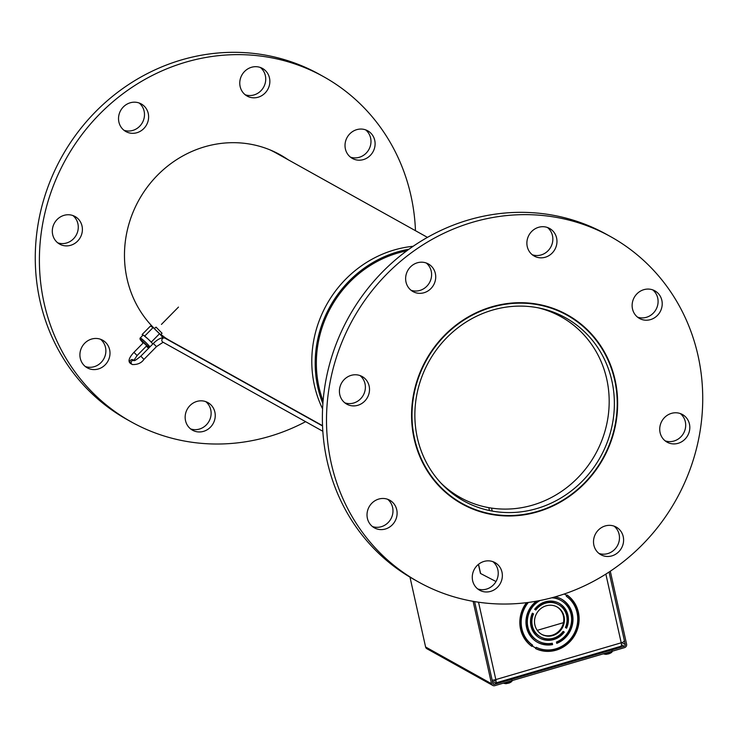 <?xml version="1.0" encoding="UTF-8"?>
<svg xmlns="http://www.w3.org/2000/svg" width="738" height="738" viewBox="0 0 738 738"><rect width="100%" height="100%" fill="white"/><g stroke="black" fill="none" stroke-linecap="round" stroke-linejoin="round"><path stroke-width="1.11" d="M414.571 438.676A107.776 100.949 -60.9 0 1 454.239 327.082A107.776 100.949 -60.9 0 1 567.079 315.2A107.776 100.949 -60.9 0 1 614.653 380.005A107.776 100.949 -60.9 0 1 574.994 491.6A107.776 100.949 -60.9 0 1 462.145 503.482A107.776 100.949 -60.9 0 1 414.571 438.676M427.468 237.387L275.855 152.886A107.776 100.949 119.1 0 0 269.923 149.851M611.876 380.826A104.778 98.145 -60.9 0 1 573.315 489.312A104.778 98.145 -60.9 0 1 463.602 500.862A104.778 98.145 -60.9 0 1 417.357 437.855A104.778 98.145 -60.9 0 1 455.918 329.369A104.778 98.145 -60.9 0 1 565.622 317.82A104.778 98.145 -60.9 0 1 611.876 380.826M165.211 337.727A107.776 100.949 119.1 0 0 170.921 341.168L322.524 425.669M413.179 246.28A111.143 104.104 119.1 0 0 315.477 389.765A111.143 104.104 119.1 0 0 322.58 408.843M322.875 403.714A111.143 104.104 -60.9 0 1 318.881 391.666A111.143 104.104 -60.9 0 1 408.972 249.223M323.087 400.983A109.934 102.969 -60.9 0 1 319.997 391.297A109.934 102.969 -60.9 0 1 406.767 250.837M443.151 485.364A103.468 96.909 119.1 0 0 459.654 497.154L460.309 497.523A103.468 96.909 -60.9 0 1 440.651 482.772M538.159 307.811A103.468 96.909 -60.9 0 1 561.055 316.768A103.468 96.909 -60.9 0 1 606.987 380.199A103.468 96.909 -60.9 0 1 568.159 486.508A103.468 96.909 -60.9 0 1 460.309 497.523M561.055 316.768L560.391 316.408A103.468 96.909 119.1 0 0 541.683 308.567M160.506 334.738L154.325 328.659M160.524 334.803L162.046 333.253L156.069 327.155L154.27 328.613M143.504 342.626L146.705 345.771M149.261 347.58L140.635 339.388L143.089 343.041L140.174 339.554L139.98 338.272L142.997 335.117A7.869 0.775 44.5 0 1 143.476 335.236L148.061 339.028A7.869 0.775 44.5 0 1 151.013 341.98A7.869 0.775 44.5 0 1 152.812 343.973L151.299 342.091L159.602 333.659L153.117 327.524L150.432 326.076L142.13 334.508L143.476 335.236A7.869 0.775 44.5 0 1 148.061 339.028L151.299 342.091M162.904 337.746L159.602 333.659M142.794 335.329L142.13 334.508M144.823 335.956L153.117 327.524M323.696 76.734L319.582 74.437A197.59 185.081 119.1 0 0 37.942 225.025A197.59 185.081 119.1 0 0 127.194 419.627L131.318 421.924A197.59 185.081 -60.9 0 1 42.066 227.322A197.59 185.081 -60.9 0 1 323.696 76.734A197.59 185.081 -60.9 0 1 415.476 230.699M215.035 418.16A15.812 14.806 -60.9 0 1 192.507 430.199A15.812 14.806 -60.9 0 1 185.367 414.636A15.812 14.806 -60.9 0 1 207.895 402.588A15.812 14.806 -60.9 0 1 215.035 418.16M205.736 401.62A15.812 14.806 -60.9 0 1 210.911 415.863A15.812 14.806 -60.9 0 1 190.542 428.879M109.787 355.79A15.812 14.806 -60.9 0 1 87.259 367.828A15.812 14.806 -60.9 0 1 80.119 352.266A15.812 14.806 -60.9 0 1 102.647 340.218A15.812 14.806 -60.9 0 1 109.787 355.79M100.488 339.249A15.812 14.806 -60.9 0 1 105.663 353.493A15.812 14.806 -60.9 0 1 85.294 366.509M82.186 232.083A15.812 14.806 -60.9 0 1 59.658 244.13A15.812 14.806 -60.9 0 1 52.518 228.559A15.812 14.806 -60.9 0 1 75.045 216.511A15.812 14.806 -60.9 0 1 82.186 232.083M72.887 215.542A15.812 14.806 -60.9 0 1 78.062 229.786A15.812 14.806 -60.9 0 1 57.693 242.802M148.403 119.51A15.812 14.806 -60.9 0 1 125.875 131.558A15.812 14.806 -60.9 0 1 118.735 115.995A15.812 14.806 -60.9 0 1 141.262 103.947A15.812 14.806 -60.9 0 1 148.403 119.51M139.104 102.969A15.812 14.806 -60.9 0 1 144.279 117.213A15.812 14.806 -60.9 0 1 123.91 130.239M269.647 84.012A15.812 14.806 -60.9 0 1 247.119 96.06A15.812 14.806 -60.9 0 1 239.979 80.497A15.812 14.806 -60.9 0 1 262.507 68.45A15.812 14.806 -60.9 0 1 269.647 84.012M260.348 67.472A15.812 14.806 -60.9 0 1 265.523 81.715A15.812 14.806 -60.9 0 1 245.154 94.741M374.895 146.382A15.812 14.806 -60.9 0 1 352.367 158.43A15.812 14.806 -60.9 0 1 345.227 142.868A15.812 14.806 -60.9 0 1 367.755 130.82A15.812 14.806 -60.9 0 1 374.895 146.382M365.596 129.842A15.812 14.806 -60.9 0 1 370.771 144.085A15.812 14.806 -60.9 0 1 350.402 157.111M183.098 347.958A108.228 101.374 -60.9 0 1 180.173 346.62M169.648 340.762A108.228 101.374 -60.9 0 1 160.912 334.406M154.362 328.521A108.228 101.374 -60.9 0 1 125.93 237.276A108.228 101.374 -60.9 0 1 280.191 154.786A108.228 101.374 -60.9 0 1 288.032 159.676M178.974 345.661A108.228 101.374 -60.9 0 1 176.05 344.323M278.115 153.67A108.228 101.374 -60.9 0 1 283.909 157.379M305.615 421.675A197.59 185.081 -60.9 0 1 131.318 421.924M329.176 387.339A197.59 185.081 -60.9 0 1 610.806 236.741A197.59 185.081 -60.9 0 1 700.058 431.343A197.59 185.081 -60.9 0 1 418.418 581.931A197.59 185.081 -60.9 0 1 329.176 387.339M610.806 236.741L606.682 234.444A197.59 185.081 119.1 0 0 325.052 385.042A197.59 185.081 119.1 0 0 414.304 579.634L418.418 581.931M477.652 588.896A15.812 14.806 119.1 0 0 498.021 575.871A15.812 14.806 119.1 0 0 492.846 561.627M472.477 574.653A15.812 14.806 119.1 0 0 479.617 590.215A15.812 14.806 119.1 0 0 502.144 578.168A15.812 14.806 119.1 0 0 495.004 562.605A15.812 14.806 119.1 0 0 472.477 574.653M598.896 553.399A15.812 14.806 119.1 0 0 619.265 540.373A15.812 14.806 119.1 0 0 614.09 526.139M593.721 539.155A15.812 14.806 119.1 0 0 600.861 554.718A15.812 14.806 119.1 0 0 623.389 542.67A15.812 14.806 119.1 0 0 616.248 527.107A15.812 14.806 119.1 0 0 593.721 539.155M665.113 440.826A15.812 14.806 119.1 0 0 685.482 427.809A15.812 14.806 119.1 0 0 680.307 413.566M659.938 426.582A15.812 14.806 119.1 0 0 667.078 442.154A15.812 14.806 119.1 0 0 689.606 430.106A15.812 14.806 119.1 0 0 682.465 414.535A15.812 14.806 119.1 0 0 659.938 426.582M637.512 317.119A15.812 14.806 119.1 0 0 657.881 304.102A15.812 14.806 119.1 0 0 652.706 289.859M632.337 302.884A15.812 14.806 119.1 0 0 639.477 318.447A15.812 14.806 119.1 0 0 662.004 306.399A15.812 14.806 119.1 0 0 654.864 290.837A15.812 14.806 119.1 0 0 632.337 302.884M532.264 254.748A15.812 14.806 119.1 0 0 552.633 241.732A15.812 14.806 119.1 0 0 547.458 227.488M527.089 240.505A15.812 14.806 119.1 0 0 534.229 256.077A15.812 14.806 119.1 0 0 556.756 244.029A15.812 14.806 119.1 0 0 549.616 228.466A15.812 14.806 119.1 0 0 527.089 240.505M411.02 290.246A15.812 14.806 119.1 0 0 431.389 277.23A15.812 14.806 119.1 0 0 426.213 262.986M405.845 276.003A15.812 14.806 119.1 0 0 412.985 291.575A15.812 14.806 119.1 0 0 435.512 279.527A15.812 14.806 119.1 0 0 428.372 263.955A15.812 14.806 119.1 0 0 405.845 276.003M344.803 402.819A15.812 14.806 119.1 0 0 365.172 389.802A15.812 14.806 119.1 0 0 359.996 375.559M339.628 388.575A15.812 14.806 119.1 0 0 346.768 404.147A15.812 14.806 119.1 0 0 369.295 392.099A15.812 14.806 119.1 0 0 362.155 376.528A15.812 14.806 119.1 0 0 339.628 388.575M459.885 502.698A108.228 101.374 119.1 0 0 468.076 506.517M413.04 397.284A108.228 101.374 119.1 0 0 461.923 503.879A108.228 101.374 119.1 0 0 616.184 421.389A108.228 101.374 119.1 0 0 567.301 314.803A108.228 101.374 119.1 0 0 413.04 397.284M372.404 526.526A15.812 14.806 119.1 0 0 392.773 513.5A15.812 14.806 119.1 0 0 387.598 499.257M367.229 512.283A15.812 14.806 119.1 0 0 374.369 527.845A15.812 14.806 119.1 0 0 396.896 515.797A15.812 14.806 119.1 0 0 389.756 500.235A15.812 14.806 119.1 0 0 367.229 512.283M572.789 318.641A108.228 101.374 119.1 0 0 565.225 313.687M528.39 602.42A29.714 27.832 119.1 0 0 532.651 645.169L532.236 645.87A30.526 28.588 119.1 0 0 534.616 647.364A30.526 28.588 119.1 0 0 535.862 648.01L536.268 647.309A29.714 27.832 119.1 0 0 555.76 648.84A29.714 27.832 119.1 0 0 577.153 625.095A29.714 27.832 119.1 0 0 566.286 596.23L566.701 595.529A30.526 28.588 119.1 0 0 564.33 594.035A30.526 28.588 119.1 0 0 564.256 593.989A30.535 28.607 -60.9 0 1 564.33 594.025A30.535 28.607 -60.9 0 1 566.71 595.52L566.646 595.483M553.38 638.204A18.487 17.315 119.1 0 0 563.122 631.387L564.284 632.079A19.917 18.662 -60.9 0 1 553.685 639.569A19.917 18.662 -60.9 0 1 539.773 638.102A19.917 18.662 -60.9 0 1 532.375 613.186L533.546 613.878A18.487 17.315 119.1 0 0 540.474 636.848A18.487 17.315 119.1 0 0 553.38 638.204M539.441 637.909A19.917 18.662 119.1 0 0 553.03 639.2A19.917 18.662 119.1 0 0 563.629 631.71L563.112 631.405M541.489 634.237A15.719 14.723 119.1 0 0 552.135 635.215A15.719 14.723 119.1 0 0 563.564 622.088A15.719 14.723 119.1 0 0 556.793 606.793M546.138 605.815A15.719 14.723 -60.9 0 1 557.125 606.968A15.719 14.723 -60.9 0 1 564.247 622.254A15.719 14.723 -60.9 0 1 552.799 635.584A15.719 14.723 -60.9 0 1 541.821 634.431A15.719 14.723 -60.9 0 1 534.69 619.145A15.719 14.723 -60.9 0 1 546.138 605.815M534.653 609.32A19.917 18.662 -60.9 0 1 559.164 603.297A19.917 18.662 -60.9 0 1 566.563 628.213L565.4 627.521A18.487 17.315 119.1 0 0 558.472 604.551A18.487 17.315 119.1 0 0 535.816 610.012L534.653 609.32M540.17 600.464A23.265 21.789 119.1 0 0 527.356 620.787A23.265 21.789 119.1 0 0 538.15 641.018A23.265 21.789 119.1 0 0 552.292 643.241L552.596 644.606A24.695 23.136 -60.9 0 1 537.448 642.272A24.695 23.136 -60.9 0 1 536.535 601.147M555.244 596.811A24.695 23.136 -60.9 0 1 561.498 599.127A24.695 23.136 -60.9 0 1 572.845 622.042A24.695 23.136 -60.9 0 1 556.756 643.379L556.452 642.014A23.265 21.789 119.1 0 0 571.489 621.894A23.265 21.789 119.1 0 0 560.797 600.381A23.265 21.789 119.1 0 0 551.655 597.798M527.319 602.559A29.714 27.832 119.1 0 0 531.987 644.8L532.651 645.169M535.52 647.844L535.853 648.029A30.535 28.607 -60.9 0 1 534.598 647.374A30.535 28.607 -60.9 0 1 532.227 645.888L531.581 645.501A30.526 28.588 119.1 0 0 531.72 645.602M533.749 646.875A30.526 28.588 119.1 0 0 533.952 646.995L534.616 647.364M565.908 627.826A19.917 18.662 119.1 0 0 558.832 603.121M558.472 604.551L557.808 604.191A18.487 17.315 119.1 0 0 535.17 609.625M552.596 644.606L551.729 643.333M538.223 600.843A23.265 21.789 119.1 0 0 526.664 621.165A23.265 21.789 119.1 0 0 537.485 640.649L538.15 641.018M537.116 642.088A24.695 23.136 119.1 0 0 551.932 644.237M556.627 642.798A24.695 23.136 119.1 0 0 572.19 621.58A24.695 23.136 119.1 0 0 561.166 598.942M560.797 600.381L560.133 600.012A23.265 21.789 119.1 0 0 552.55 597.559M564.284 632.079L563.629 631.71M533.546 613.878L532.882 613.509A18.487 17.315 119.1 0 0 539.81 636.479L540.474 636.848M532.882 613.509L532.366 613.204M531.305 645.971L531.987 644.8M566.978 595.068A31.144 29.179 -60.9 0 1 577.762 625.28A31.144 29.179 -60.9 0 1 555.4 649.827A31.144 29.179 -60.9 0 1 535.567 648.508M566.71 595.52L567.024 594.985A31.144 29.179 -60.9 0 1 578.509 625.252A31.144 29.179 -60.9 0 1 556.065 650.196A31.144 29.179 -60.9 0 1 535.539 648.554L535.853 648.029M534.81 647.475A30.535 28.607 -60.9 0 1 534.275 647.189M495.263 679.726A2.159 0.544 73.7 0 1 495.115 680.906A2.159 0.544 73.7 0 1 494.958 680.879L493.528 680.076M526.48 602.669A31.144 29.179 -60.9 0 0 531.923 646.414L532.227 645.888L531.572 645.519M624.099 641.128A4.308 1.042 167.4 0 1 621.212 642.807L605.852 574.09M620.806 646.156A4.308 1.098 -106.3 0 0 621.101 646.211A4.308 1.098 -106.3 0 0 621.212 642.807L495.825 679.569A4.308 1.042 167.4 0 1 492.163 680.215M492.394 681.229L495.419 682.918A4.308 1.098 -106.3 0 0 495.715 682.973A4.308 1.098 -106.3 0 0 495.825 679.569L478.528 602.199M496.001 581.535L480.613 573.527A3.589 0.867 167.4 0 1 480.429 573.325A3.589 0.867 167.4 0 1 480.512 573.066M492.209 511.083L491.545 508.104M473.113 601.332L491.526 683.729A2.878 2.694 119.1 0 0 494.811 685.667L624.523 647.632A2.878 2.694 -60.9 0 0 626.59 644.126L610.289 571.212M609.053 572.033L625.252 644.523A1.439 1.347 -60.9 0 1 624.219 646.276L494.506 684.31A1.439 1.347 -60.9 0 1 492.864 683.333L474.589 601.59M491.526 683.729L425.595 646.977A2.878 2.694 119.1 0 0 426.859 648.711L492.8 685.454M425.595 646.977L409.987 577.153M609.191 653.628L604.92 654.237M509.497 682.825L505.115 683.609M578.463 618.269L577.753 618.481M572.301 620.077L571.599 620.28M567.66 621.433L566.969 621.636M563.454 622.669L537.264 630.344M534.164 631.258L533.113 631.562M529.487 632.632L528.509 632.918M523.307 634.44L522.375 634.717M322.543 425.974L165.063 338.207A2.242 2.103 119.1 0 0 162.397 341.759A2.242 2.103 119.1 0 0 162.877 342.128L322.829 431.269M153.393 343.576L156.41 346.537M165.063 338.207C162.037 337.026 158.135 338.77 153.347 343.428L140.81 356.168L143.864 359.277M134.27 360.513A2.242 2.103 119.1 0 0 132.305 364.544L130.137 363.161C127.868 361.14 129.141 357.533 133.947 352.34L143.596 342.533M134.298 360.513L133.117 359.858A2.242 2.103 119.1 0 0 130.451 363.41A2.242 2.103 119.1 0 0 130.93 363.779M137 355.448L133.947 352.34M148.642 348.216L146.29 346.196L148.633 348.225M140.165 337.995A7.869 0.775 44.5 0 1 140.681 338.133A7.869 0.775 44.5 0 1 148.181 344.858A7.869 0.775 44.5 0 1 149.98 346.851M488.796 507.661L489.442 510.539M480.613 573.527L478.547 564.275M492.883 683.406L494.506 684.31M624.219 646.276L621.488 644.744M578.398 620.732L577.725 620.363M625.252 644.523L621.83 642.614M605.612 653.176A4.852 1.172 -12.6 0 0 608.749 652.54A4.852 1.172 -12.6 0 0 611.239 651.525M505.576 682.512A4.852 1.172 -12.6 0 0 509.303 681.681A4.852 1.172 -12.6 0 0 511.203 680.86M567.079 315.2L559.026 310.707M462.145 503.482L454.091 498.989M163.163 342.229L156.548 346.574L144.011 359.314C141.475 363.004 137.572 364.747 132.305 364.544M140.81 356.168C136.548 359.637 134.344 361.085 134.205 360.513L134.491 360.624M161.438 324.406L178.476 307.091M133.689 360.661L137.148 355.485L146.797 345.688M495.715 682.973L621.101 646.211M480.429 573.325L478.427 564.367M603.26 653.868L606.036 654.357L608.712 653.84C611.664 652.789 612.761 651.728 612.005 650.648M503.215 683.203L505.973 683.683L509.119 683.028C511.665 681.949 512.615 680.934 511.96 679.984"/></g></svg>
